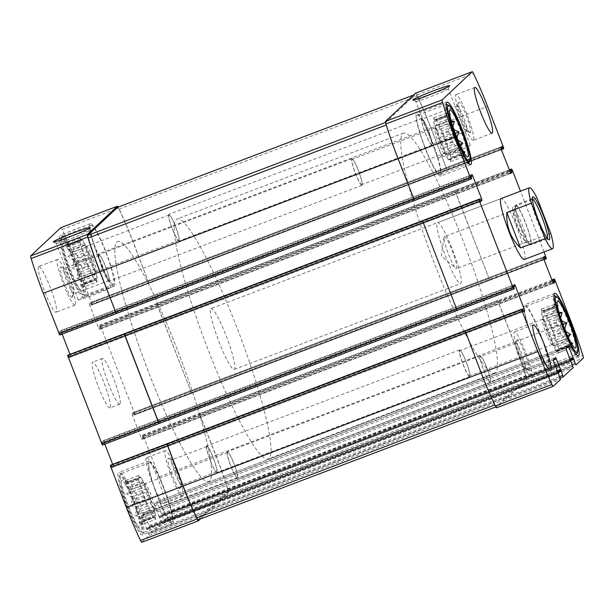 <?xml version="1.0" encoding="UTF-8"?>
<svg xmlns="http://www.w3.org/2000/svg" width="614" height="614" viewBox="0 0 614 614"><rect width="100%" height="100%" fill="white"/><g stroke="black" fill="none" stroke-linecap="round" stroke-linejoin="round"><path stroke-width="0.46" stroke-dasharray="3.07 2.3" d="M84.816 284.359L95.868 280.168A21.597 2.932 -110.8 0 1 95.224 279.7L84.172 283.891A21.597 2.932 -110.8 0 0 84.816 284.359L81.132 289.57A25.059 3.4 -110.8 0 1 81.071 289.639A25.059 3.4 -110.8 0 1 68.745 267.243A25.059 3.4 -110.8 0 1 63.419 242.86A25.059 3.4 -110.8 0 1 75.207 265.102A25.059 3.4 -110.8 0 1 81.132 289.57M96.759 278.265L85.707 282.455A21.597 2.932 -110.8 0 1 85.668 283.561L96.72 279.37A21.597 2.932 -110.8 0 0 96.759 278.265L97.25 277.797L96.053 273.859L85.001 278.05A21.597 2.932 -110.8 0 0 84.41 275.655L80.91 274.289L82.345 268.832L93.397 264.642A21.597 2.932 -110.8 0 0 92.338 261.595L81.286 265.785A21.597 2.932 -110.8 0 1 82.345 268.832M96.053 273.859A21.597 2.932 -110.8 0 0 95.462 271.465L84.41 275.655M88.224 251.303L77.172 255.493A21.597 2.932 -110.8 0 1 78.415 258.371L89.467 254.181A21.597 2.932 -110.8 0 0 88.224 251.303L85.308 245.278L74.256 249.468A21.597 2.932 -110.8 0 0 73.166 247.542L68.384 245.232L82.046 240.327A21.597 2.932 -110.8 0 0 81.393 239.859L70.341 244.05A21.597 2.932 -110.8 0 1 70.994 244.518M85.308 245.278A21.597 2.932 -110.8 0 0 84.218 243.351L73.166 247.542M80.511 241.77L69.459 245.961A21.597 2.932 -110.8 0 1 69.489 244.848L80.541 240.657A21.597 2.932 -110.8 0 0 80.511 241.77L80.02 242.231L81.209 246.168L70.157 250.358A21.597 2.932 -110.8 0 0 70.756 252.753L68.062 256.468L72.82 259.576L83.872 255.386A21.597 2.932 -110.8 0 0 84.924 258.433L73.872 262.623A21.597 2.932 -110.8 0 1 72.82 259.576M81.209 246.168A21.597 2.932 -110.8 0 0 81.8 248.563L70.756 252.753M89.038 268.725L77.993 272.915A21.597 2.932 -110.8 0 1 76.75 270.037L87.802 265.847A21.597 2.932 -110.8 0 0 89.038 268.725L91.962 274.75L80.91 278.94A21.597 2.932 -110.8 0 0 82 280.874L80.587 285.525L84.172 283.891M91.962 274.75A21.597 2.932 -110.8 0 0 93.044 276.684L82 280.874M77.993 272.915L76.558 278.372L80.91 278.94M73.872 262.623L71.968 267.735L76.75 270.037M69.459 245.961L65.875 247.596L70.157 250.358M70.341 244.05L65.99 243.482L69.489 244.848M77.172 255.493L72.414 252.385L74.256 249.468M81.286 265.785L77.003 263.022L78.415 258.371M85.707 282.455L83.097 283.161L85.001 278.05M95.868 280.168L97.127 281.91L82.982 287.275L85.668 283.561M143.331 521.746L154.383 517.556A21.597 2.932 -110.8 0 1 153.738 517.08L142.686 521.271A21.597 2.932 -110.8 0 0 143.331 521.746L139.647 526.958A25.059 3.4 -110.8 0 1 139.585 527.019A25.059 3.4 -110.8 0 1 127.252 504.624A25.059 3.4 -110.8 0 1 121.933 480.24A25.059 3.4 -110.8 0 1 133.714 502.49A25.059 3.4 -110.8 0 1 139.647 526.958M155.265 515.645L144.213 519.835A21.597 2.932 -110.8 0 1 144.183 520.948L155.235 516.758A21.597 2.932 -110.8 0 0 155.265 515.645L155.756 515.184L154.567 511.247L143.515 515.438A21.597 2.932 -110.8 0 0 142.924 513.035L139.424 511.669L140.859 506.212L151.911 502.022A21.597 2.932 -110.8 0 0 150.852 498.975L139.8 503.165A21.597 2.932 -110.8 0 1 140.859 506.212M154.567 511.247A21.597 2.932 -110.8 0 0 153.976 508.845L142.924 513.035M146.738 488.69L135.686 492.881A21.597 2.932 -110.8 0 1 136.922 495.751L147.974 491.561A21.597 2.932 -110.8 0 0 146.738 488.69L143.822 482.665L132.77 486.856A21.597 2.932 -110.8 0 0 131.68 484.922L126.898 482.619L140.552 477.715A21.597 2.932 -110.8 0 0 139.908 477.239L128.856 481.43A21.597 2.932 -110.8 0 1 129.5 481.906M143.822 482.665A21.597 2.932 -110.8 0 0 142.732 480.731L131.68 484.922M139.025 479.15L127.973 483.341A21.597 2.932 -110.8 0 1 128.004 482.228L139.056 478.037A21.597 2.932 -110.8 0 0 139.025 479.15L138.534 479.611L139.723 483.548L128.671 487.739A21.597 2.932 -110.8 0 0 129.262 490.141L126.576 493.856L131.327 496.964L142.379 492.773A21.597 2.932 -110.8 0 0 143.438 495.813L132.386 500.003A21.597 2.932 -110.8 0 1 131.327 496.964M139.723 483.548A21.597 2.932 -110.8 0 0 140.314 485.95L129.262 490.141M147.552 506.105L136.5 510.295A21.597 2.932 -110.8 0 1 135.264 507.425L146.316 503.234A21.597 2.932 -110.8 0 0 147.552 506.105L150.468 512.13L139.416 516.32A21.597 2.932 -110.8 0 0 140.506 518.254L139.094 522.905L142.686 521.271M150.468 512.13A21.597 2.932 -110.8 0 0 151.558 514.064L140.506 518.254M136.5 510.295L135.065 515.752L139.416 516.32M132.386 500.003L130.483 505.122L135.264 507.425M127.973 483.341L124.381 484.976L128.671 487.739M128.856 481.43L124.504 480.862L128.004 482.228M135.686 492.881L130.928 489.772L132.77 486.856M139.8 503.165L135.51 500.402L136.922 495.751M144.213 519.835L141.611 520.549L143.515 515.438M154.383 517.556L155.641 519.298L141.489 524.663L144.183 520.948M449.479 159.84L460.531 155.649A21.597 2.932 -110.8 0 1 459.886 155.173L448.834 159.364A21.597 2.932 -110.8 0 0 449.479 159.84L450.737 161.582L450.331 159.041A21.597 2.932 -110.8 0 0 450.361 157.928L450.86 157.468L449.663 153.523A21.597 2.932 -110.8 0 0 449.072 151.128L447.007 144.305A21.597 2.932 -110.8 0 0 445.948 141.258L443.07 133.844A21.597 2.932 -110.8 0 0 441.834 130.966L438.918 124.949A21.597 2.932 -110.8 0 0 437.828 123.015L436.147 119.538L435.656 119.999A21.597 2.932 -110.8 0 0 435.004 119.523L433.745 117.781L434.152 120.321A21.597 2.932 -110.8 0 0 434.121 121.434L433.63 121.894L434.819 125.832A21.597 2.932 -110.8 0 0 435.41 128.234L437.475 135.057A21.597 2.932 -110.8 0 0 438.534 138.096L441.412 145.518A21.597 2.932 -110.8 0 0 442.648 148.388L445.564 154.413A21.597 2.932 -110.8 0 0 446.654 156.347L448.343 159.824L448.834 159.364M460.531 155.649L464.882 156.217L461.383 154.851A21.597 2.932 -110.8 0 0 461.413 153.738L450.361 157.928M461.383 154.851L450.331 159.041M462.964 150.944L460.715 149.34A21.597 2.932 -110.8 0 0 460.124 146.938L449.072 151.128M460.715 149.34L449.663 153.523M456.678 137.191L445.948 141.258M457.898 140.176L447.007 144.305M452.994 127.029A21.597 2.932 -110.8 0 0 452.886 126.776L441.834 130.966M453.907 129.738L443.07 133.844M451.167 120.981L449.97 120.758A21.597 2.932 -110.8 0 0 448.88 118.824L437.828 123.015M449.97 120.758L438.918 124.949M436.147 119.538L446.7 115.808A21.597 2.932 -110.8 0 0 446.056 115.332L435.004 119.523M446.7 115.808L435.656 119.999M446.056 115.332L447.898 112.416L445.204 116.13A21.597 2.932 -110.8 0 0 445.173 117.243L434.121 121.434M445.204 116.13L434.152 120.321M445.173 117.243L447.775 116.53L445.871 121.641A21.597 2.932 -110.8 0 0 446.462 124.043L435.41 128.234M445.871 121.641L434.819 125.832M446.462 124.043L449.962 125.409L448.527 130.866A21.597 2.932 -110.8 0 0 449.586 133.906L453.876 136.676L452.464 141.327A21.597 2.932 -110.8 0 0 453.7 144.198L442.648 148.388M452.464 141.327L441.412 145.518M453.7 144.198L458.458 147.306L456.616 150.223A21.597 2.932 -110.8 0 0 457.706 152.157L446.654 156.347M456.616 150.223L445.564 154.413M557.22 351.07L568.265 346.879A21.597 2.932 -110.8 0 1 567.62 346.403L556.568 350.594A21.597 2.932 -110.8 0 0 557.22 351.07L558.471 352.812L558.072 350.272A21.597 2.932 -110.8 0 0 558.103 349.159L558.594 348.698L557.397 344.753A21.597 2.932 -110.8 0 0 556.806 342.359L554.741 335.536A21.597 2.932 -110.8 0 0 553.69 332.489L550.812 325.075A21.597 2.932 -110.8 0 0 549.568 322.197L546.652 316.179A21.597 2.932 -110.8 0 0 545.562 314.245L543.881 310.768L543.39 311.229A21.597 2.932 -110.8 0 0 542.745 310.753L541.487 309.011L541.893 311.551A21.597 2.932 -110.8 0 0 541.855 312.664L541.364 313.125L542.561 317.062A21.597 2.932 -110.8 0 0 543.152 319.464L545.217 326.287A21.597 2.932 -110.8 0 0 546.268 329.327L549.146 336.748A21.597 2.932 -110.8 0 0 550.39 339.619L553.306 345.644A21.597 2.932 -110.8 0 0 554.396 347.578L556.077 351.054L556.568 350.594M568.265 346.879L572.624 347.447L569.117 346.081A21.597 2.932 -110.8 0 0 569.155 344.968L558.103 349.159M569.117 346.081L558.072 350.272M570.698 342.175L568.449 340.57A21.597 2.932 -110.8 0 0 567.858 338.168L556.806 342.359M568.449 340.57L557.397 344.753M564.419 328.421L553.69 332.489M565.632 331.406L554.741 335.536M560.736 318.259A21.597 2.932 -110.8 0 0 560.62 318.014L549.568 322.197M561.649 320.968L550.812 325.075M558.901 312.211L557.704 311.989A21.597 2.932 -110.8 0 0 556.614 310.055L545.562 314.245M557.704 311.989L546.652 316.179M543.881 310.768L554.442 307.038A21.597 2.932 -110.8 0 0 553.79 306.563L542.745 310.753M554.442 307.038L543.39 311.229M553.79 306.563L555.632 303.646L552.938 307.361A21.597 2.932 -110.8 0 0 552.907 308.474L541.855 312.664M552.938 307.361L541.893 311.551M552.907 308.474L555.509 307.76L553.613 312.871A21.597 2.932 -110.8 0 0 554.204 315.274L543.152 319.464M553.613 312.871L542.561 317.062M554.204 315.274L557.704 316.64L556.269 322.097A21.597 2.932 -110.8 0 0 557.32 325.136L561.61 327.907L560.198 332.558A21.597 2.932 -110.8 0 0 561.442 335.428L550.39 339.619M560.198 332.558L549.146 336.748M561.442 335.428L566.192 338.537L564.358 341.453A21.597 2.932 -110.8 0 0 565.448 343.387L554.396 347.578M564.358 341.453L553.306 345.644M181.468 485.098A13.539 1.834 -110.8 0 1 181.376 485.152A13.539 1.834 -110.8 0 1 174.86 473.148A13.539 1.834 -110.8 0 1 171.774 459.832A13.539 1.834 -110.8 0 1 172.058 459.863A13.539 1.834 -110.8 0 1 178.29 471.844A13.539 1.834 -110.8 0 1 181.567 484.945A13.539 1.834 -110.8 0 1 181.468 485.098M206.88 446.547A13.539 1.834 69.2 0 0 210.188 460.155A13.539 1.834 69.2 0 0 216.573 471.813A13.539 1.834 69.2 0 0 216.658 471.759A13.539 1.834 69.2 0 0 213.35 458.144A13.539 1.834 69.2 0 0 206.964 446.485A13.539 1.834 69.2 0 0 206.88 446.547M490.248 381.762A13.539 1.834 -110.8 0 1 490.156 381.816A13.539 1.834 -110.8 0 1 483.64 369.812A13.539 1.834 -110.8 0 1 480.555 356.496A13.539 1.834 -110.8 0 1 486.94 368.154A13.539 1.834 -110.8 0 1 490.248 381.762M525.438 368.415A13.539 1.834 -110.8 0 1 525.346 368.477A13.539 1.834 -110.8 0 1 525.07 368.446A13.539 1.834 -110.8 0 1 518.83 356.465A13.539 1.834 -110.8 0 1 515.56 343.356A13.539 1.834 -110.8 0 1 515.745 343.149A13.539 1.834 -110.8 0 1 522.13 354.808A13.539 1.834 -110.8 0 1 525.438 368.415M154.59 509.037A13.539 1.834 -110.8 0 1 154.498 509.09A13.539 1.834 -110.8 0 1 147.982 497.079A13.539 1.834 -110.8 0 1 144.896 483.763A13.539 1.834 -110.8 0 1 145.18 483.794A13.539 1.834 -110.8 0 1 151.42 495.774A13.539 1.834 -110.8 0 1 154.69 508.883A13.539 1.834 -110.8 0 1 154.59 509.037M227.564 452.441A13.539 1.834 69.2 0 0 230.872 466.057A13.539 1.834 69.2 0 0 237.257 477.715A13.539 1.834 69.2 0 0 237.342 477.654A13.539 1.834 69.2 0 0 234.034 464.046A13.539 1.834 69.2 0 0 227.648 452.388A13.539 1.834 69.2 0 0 227.564 452.441M73.726 293.868A13.539 1.834 -110.8 0 1 73.642 293.922A13.539 1.834 -110.8 0 1 67.118 281.918A13.539 1.834 -110.8 0 1 64.04 268.602A13.539 1.834 -110.8 0 1 64.316 268.633A13.539 1.834 -110.8 0 1 70.556 280.613A13.539 1.834 -110.8 0 1 73.834 293.715A13.539 1.834 -110.8 0 1 73.726 293.868M99.146 255.317A13.539 1.834 69.2 0 0 102.446 268.924A13.539 1.834 69.2 0 0 108.832 280.583A13.539 1.834 69.2 0 0 108.924 280.529A13.539 1.834 69.2 0 0 105.616 266.913A13.539 1.834 69.2 0 0 99.23 255.255A13.539 1.834 69.2 0 0 99.146 255.317M431.734 144.382A13.539 1.834 -110.8 0 1 431.642 144.436A13.539 1.834 -110.8 0 1 425.126 132.424A13.539 1.834 -110.8 0 1 422.041 119.116A13.539 1.834 -110.8 0 1 428.426 130.767A13.539 1.834 -110.8 0 1 431.734 144.382M466.924 131.035A13.539 1.834 -110.8 0 1 466.84 131.089A13.539 1.834 -110.8 0 1 466.556 131.066A13.539 1.834 -110.8 0 1 460.316 119.085A13.539 1.834 -110.8 0 1 457.046 105.976A13.539 1.834 -110.8 0 1 457.238 105.769A13.539 1.834 -110.8 0 1 463.624 117.427A13.539 1.834 -110.8 0 1 466.924 131.035M96.076 271.649A13.539 1.834 -110.8 0 1 95.991 271.71A13.539 1.834 -110.8 0 1 89.467 259.699A13.539 1.834 -110.8 0 1 86.382 246.383A13.539 1.834 -110.8 0 1 86.666 246.414A13.539 1.834 -110.8 0 1 92.906 258.394A13.539 1.834 -110.8 0 1 96.175 271.503A13.539 1.834 -110.8 0 1 96.076 271.649M169.05 215.061A13.539 1.834 69.2 0 0 172.357 228.677A13.539 1.834 69.2 0 0 178.743 240.327A13.539 1.834 69.2 0 0 178.827 240.274A13.539 1.834 69.2 0 0 175.527 226.666A13.539 1.834 69.2 0 0 169.142 215.007A13.539 1.834 69.2 0 0 169.05 215.061M218.407 502.068L208.461 511.385L207.34 509.075L208.092 510.434L218.039 501.116L217.625 499.435L218.407 502.068L161.781 523.535L159.371 517.003L570.667 361.124L159.241 517.126M141.78 542.292L149.156 535.377L141.696 515.99L144.305 513.542L151.842 532.852L161.781 523.535M159.233 517.126L154.329 504.148L156.946 501.692L163.723 519.651L220.342 498.177L221.094 499.543L228.485 492.62A4.482 0.606 69.2 0 0 228.055 490.033A76.604 10.4 69.2 0 0 215.905 455.266L199.473 413.521L497.685 300.446L514.11 342.198L570.728 320.731M163.723 519.651L164.475 521.01L171.859 514.087A4.482 0.606 69.2 0 0 171.429 511.5A76.604 10.4 69.2 0 0 159.287 476.74L142.87 434.981L142.379 435.441L143.024 437.414L552.7 282.079M143.024 437.414L143.231 438.258L142.003 439.409L141.251 438.043L132.424 415.287L132.01 413.606L133.23 412.462L134.428 414.957L191.53 393.037L156.808 303.523L509.198 169.909M134.911 414.504L100.189 324.99L99.714 325.443L100.358 327.416L510.034 172.081M100.358 327.416L100.566 328.26L99.345 329.403L98.585 328.045L89.759 305.288L89.345 303.608L90.565 302.464L91.762 304.958L148.864 283.039L132.785 240.964A76.604 10.4 69.2 0 0 118.679 208.039A4.482 0.606 69.2 0 0 118.164 207.064M92.246 304.506L76.167 262.431A76.604 10.4 69.2 0 0 62.052 229.513A4.482 0.606 69.2 0 0 60.847 227.687M149.156 535.377L205.774 513.91L200.387 518.96M205.774 513.91L204.992 511.278L503.188 398.21L503.557 399.161L560.175 377.694M208.461 511.385L151.85 532.845L208.476 511.378M506.665 398.317L505.545 396.007L506.297 397.365L516.236 388.048L515.821 386.367L516.604 389L506.673 398.309L560.283 377.978L506.673 398.309M514.11 342.198A76.604 10.4 69.2 0 1 526.252 376.965A4.482 0.606 69.2 0 1 526.682 379.552L519.306 386.467L518.546 385.108L518.178 384.164L518.93 385.523L526.259 378.646A4.482 0.606 69.2 0 0 525.814 375.998A76.604 10.4 69.2 0 0 513.995 342.305L497.578 300.545L199.366 413.621M220.342 498.177L219.973 497.233L220.741 498.583L228.063 491.722A4.482 0.606 69.2 0 0 227.617 489.066A76.604 10.4 69.2 0 0 215.798 455.373L199.381 413.613M133.23 412.462L544.664 256.46L133.23 412.462M134.428 414.957L544.004 259.653L134.428 414.957M509.198 169.901L455.02 190.447L489.619 280.068L454.897 190.555M191.53 393.037L156.7 303.623M544.058 251.978L520.48 191.192M99.338 329.411L510.764 173.401L99.338 329.411M502.006 146.454L90.565 302.464L501.999 146.462M91.762 304.958L501.339 149.655L91.762 304.958M415.663 93.151A4.482 0.606 69.2 0 1 416.875 94.97A76.604 10.4 69.2 0 1 430.982 127.896L447.061 169.971L430.874 127.996A76.604 10.4 69.2 0 0 417.221 96.022A4.482 0.606 69.2 0 0 415.947 94.157A4.482 0.606 69.2 0 0 415.916 94.172L385.937 122.278A4.482 0.606 69.2 0 0 386.383 124.934A76.604 10.4 69.2 0 0 398.202 158.627L414.527 200.479M148.864 283.039L132.678 241.064A76.604 10.4 69.2 0 0 119.016 209.09A4.482 0.606 69.2 0 0 117.781 207.217M59.704 335.014L60.187 334.569L59.535 332.588L470.976 176.586M62.137 334.1L60.556 330.601L59.328 331.752L59.535 332.588M471.997 174.591L60.548 330.608L471.989 174.599M69.996 354.339L70.142 354.715L479.803 199.381M68.139 355.046L69.328 357.548L70.556 356.396L70.142 354.715M69.328 357.548L480.762 201.538L69.328 357.548M422.578 220.863L457.192 310.477M102.369 445.012L102.853 444.567L102.2 442.587L513.642 286.584M104.802 444.099L103.221 440.599L101.993 441.75L102.2 442.587M112.661 464.337L112.807 464.714L522.468 309.379M110.804 465.044L111.994 467.546L113.222 466.394L112.807 464.714M503.557 399.161L503.971 400.842L496.596 407.757M146.746 528.846L557.972 372.921L146.746 528.846M146.6 528.976L558.034 372.967L146.6 528.976M146.324 457.86A24.445 3.316 69.2 0 0 152.287 482.435A24.445 3.316 69.2 0 0 163.815 503.48A24.445 3.316 69.2 0 0 163.976 503.373A24.445 3.316 69.2 0 0 158.005 478.805A24.445 3.316 69.2 0 0 146.477 457.76A24.445 3.316 69.2 0 0 146.324 457.86M38.582 266.629A24.445 3.316 69.2 0 0 44.553 291.205A24.445 3.316 69.2 0 0 56.081 312.25A24.445 3.316 69.2 0 0 56.242 312.142A24.445 3.316 69.2 0 0 50.271 287.575A24.445 3.316 69.2 0 0 38.743 266.53A24.445 3.316 69.2 0 0 38.582 266.629M142.601 534.794A33.409 4.536 -110.8 0 1 142.379 534.932A33.409 4.536 -110.8 0 1 126.3 505.299A33.409 4.536 -110.8 0 1 118.694 472.45A33.409 4.536 -110.8 0 1 134.443 501.216A33.409 4.536 -110.8 0 1 142.601 534.794M84.087 297.414A33.409 4.536 -110.8 0 1 83.872 297.552A33.409 4.536 -110.8 0 1 67.786 267.919A33.409 4.536 -110.8 0 1 60.18 235.07A33.409 4.536 -110.8 0 1 75.929 263.836A33.409 4.536 -110.8 0 1 84.087 297.414M110.106 407.757A24.445 3.316 -110.8 0 1 109.944 407.865A24.445 3.316 -110.8 0 1 98.179 386.183A24.445 3.316 -110.8 0 1 92.614 362.145A24.445 3.316 -110.8 0 1 104.142 383.19A24.445 3.316 -110.8 0 1 110.106 407.757M524.486 259.338A32.596 4.421 69.2 0 0 516.535 226.581A32.596 4.421 69.2 0 0 501.162 198.522L437.559 222.636A32.596 4.421 -110.8 0 1 452.925 250.696A32.596 4.421 -110.8 0 1 460.884 283.461A32.596 4.421 -110.8 0 1 460.677 283.591A32.596 4.421 -110.8 0 1 444.981 254.68A32.596 4.421 -110.8 0 1 437.559 222.636M506.297 397.365L208.092 510.434L506.304 397.358M465.243 330.862L481.322 372.936A76.604 10.4 69.2 0 0 494.984 404.91A4.482 0.606 69.2 0 0 496.25 406.775A4.482 0.606 69.2 0 0 496.281 406.76L503.603 399.891L503.188 398.21M198.084 519.828L205.406 512.959L204.992 511.278M437.874 157.775A17.453 0.967 -21.2 0 0 437.774 157.952A17.453 0.967 -21.2 0 0 454.391 152.541A17.453 0.967 -21.2 0 0 470.316 145.334A17.453 0.967 -21.2 0 0 454.805 150.315A17.453 0.967 -21.2 0 0 437.874 157.775M415.924 101.18A17.453 0.967 -21.2 0 0 415.824 101.364A17.453 0.967 -21.2 0 0 415.87 101.402A17.453 0.967 -21.2 0 0 432.44 95.953A17.453 0.967 -21.2 0 0 448.358 88.8A17.453 0.967 -21.2 0 0 448.366 88.746A17.453 0.967 -21.2 0 0 432.855 93.727A17.453 0.967 -21.2 0 0 415.924 101.18M78.323 299.701A17.453 0.967 -21.2 0 0 78.216 299.878A17.453 0.967 -21.2 0 0 94.84 294.467A17.453 0.967 -21.2 0 0 110.758 287.26A17.453 0.967 -21.2 0 0 95.247 292.241A17.453 0.967 -21.2 0 0 78.323 299.701M56.373 243.113A17.453 0.967 -21.2 0 0 56.265 243.29A17.453 0.967 -21.2 0 0 56.311 243.328A17.453 0.967 -21.2 0 0 72.889 237.879A17.453 0.967 -21.2 0 0 88.807 230.726A17.453 0.967 -21.2 0 0 88.807 230.672A17.453 0.967 -21.2 0 0 73.296 235.653A17.453 0.967 -21.2 0 0 56.373 243.113M495.46 372.591A128.349 17.422 -110.8 0 1 494.623 373.128A128.349 17.422 -110.8 0 1 432.832 259.292A128.349 17.422 -110.8 0 1 403.613 133.1A128.349 17.422 -110.8 0 1 464.13 243.589A128.349 17.422 -110.8 0 1 495.46 372.591M209.527 481.008A128.349 17.422 -110.8 0 1 208.691 481.545A128.349 17.422 -110.8 0 1 146.899 367.709A128.349 17.422 -110.8 0 1 117.681 241.517A128.349 17.422 -110.8 0 1 178.198 352.006A128.349 17.422 -110.8 0 1 209.527 481.008M119.922 404.043A24.445 3.316 -110.8 0 1 119.761 404.142A24.445 3.316 -110.8 0 1 107.995 382.461A24.445 3.316 -110.8 0 1 102.431 358.422A24.445 3.316 -110.8 0 1 113.951 379.467A24.445 3.316 -110.8 0 1 119.922 404.043M440.722 175.934A33.409 4.536 -110.8 0 1 440.499 176.072A33.409 4.536 -110.8 0 1 424.412 146.439A33.409 4.536 -110.8 0 1 416.806 113.59A33.409 4.536 -110.8 0 1 432.563 142.356A33.409 4.536 -110.8 0 1 440.722 175.934M440.054 174.23A31.575 4.283 -110.8 0 1 439.847 174.361A31.575 4.283 -110.8 0 1 424.65 146.355A31.575 4.283 -110.8 0 1 417.459 115.302A31.575 4.283 -110.8 0 1 432.348 142.486A31.575 4.283 -110.8 0 1 440.054 174.23M457.706 152.157L462.488 154.459L459.886 155.173M461.413 153.738L463.9 152.594M460.124 146.938L460.569 146.209M448.88 118.824L449.832 115.348M433.745 117.781L447.46 112.945L449.74 110.121M449.586 133.906L438.534 138.096M448.527 130.866L437.475 135.057M448.128 154.851A16.302 2.21 -110.8 0 1 447.683 154.881A16.302 2.21 -110.8 0 1 440.177 140.46A16.302 2.21 -110.8 0 1 436.232 124.688A16.302 2.21 -110.8 0 1 443.745 137.429A16.302 2.21 -110.8 0 1 448.128 154.851M444.582 153.254A13.539 1.834 -110.8 0 1 444.49 153.308A13.539 1.834 -110.8 0 1 444.206 153.277A13.539 1.834 -110.8 0 1 437.974 141.297A13.539 1.834 -110.8 0 1 434.697 128.196A13.539 1.834 -110.8 0 1 434.889 127.988A13.539 1.834 -110.8 0 1 441.274 139.639A13.539 1.834 -110.8 0 1 444.582 153.254M361.823 184.63A13.539 1.834 -110.8 0 1 361.738 184.691A13.539 1.834 -110.8 0 1 355.214 172.68A13.539 1.834 -110.8 0 1 352.137 159.364A13.539 1.834 -110.8 0 1 358.522 171.022A13.539 1.834 -110.8 0 1 361.823 184.63M468.651 163.424A31.575 4.283 -110.8 0 1 468.536 163.477A31.575 4.283 -110.8 0 1 453.332 135.471A31.575 4.283 -110.8 0 1 446.148 104.426A31.575 4.283 -110.8 0 1 446.271 104.395M446.8 104.495A31.575 4.283 -110.8 0 1 461.352 132.432A31.575 4.283 -110.8 0 1 468.981 162.994M114.288 285.963A33.409 4.536 -110.8 0 1 114.066 286.101A33.409 4.536 -110.8 0 1 97.979 256.468A33.409 4.536 -110.8 0 1 90.373 223.619A33.409 4.536 -110.8 0 1 106.13 252.385A33.409 4.536 -110.8 0 1 114.288 285.963M113.621 284.259A31.575 4.283 -110.8 0 1 113.421 284.389A31.575 4.283 -110.8 0 1 98.217 256.383A31.575 4.283 -110.8 0 1 91.025 225.338A31.575 4.283 -110.8 0 1 105.915 252.515A31.575 4.283 -110.8 0 1 113.621 284.259M94.518 275.187A16.302 2.21 -110.8 0 1 86.328 260.175A16.302 2.21 -110.8 0 1 83.189 244.809A16.302 2.21 -110.8 0 1 90.703 259.231A16.302 2.21 -110.8 0 1 94.64 275.003A16.302 2.21 -110.8 0 1 94.518 275.187M93.044 276.684L94.733 280.161L95.224 279.7M84.924 258.433L87.802 265.847M81.8 248.563L83.872 255.386M81.393 239.859L80.142 238.117L80.541 240.657M84.218 243.351L82.537 239.867L82.046 240.327M92.338 261.595L89.467 254.181M95.462 271.465L93.397 264.642M97.127 281.91L96.72 279.37M82.836 294.19A29.948 4.068 -110.8 0 1 82.023 294.244A29.948 4.068 -110.8 0 1 68.223 267.75A29.948 4.068 -110.8 0 1 60.986 238.769A29.948 4.068 -110.8 0 1 74.785 262.178A29.948 4.068 -110.8 0 1 82.836 294.19M84.939 295.134A31.575 4.283 -110.8 0 1 84.732 295.265A31.575 4.283 -110.8 0 1 84.08 295.196A31.575 4.283 -110.8 0 1 69.528 267.259A31.575 4.283 -110.8 0 1 61.899 236.697A31.575 4.283 -110.8 0 1 62.336 236.213A31.575 4.283 -110.8 0 1 77.226 263.398A31.575 4.283 -110.8 0 1 84.939 295.134M548.456 367.164A33.409 4.536 -110.8 0 1 548.233 367.302A33.409 4.536 -110.8 0 1 532.154 337.669A33.409 4.536 -110.8 0 1 524.548 304.82A33.409 4.536 -110.8 0 1 540.297 333.586A33.409 4.536 -110.8 0 1 548.456 367.164M547.795 365.46A31.575 4.283 -110.8 0 1 547.588 365.591A31.575 4.283 -110.8 0 1 532.384 337.585A31.575 4.283 -110.8 0 1 525.193 306.532A31.575 4.283 -110.8 0 1 540.082 333.717A31.575 4.283 -110.8 0 1 547.795 365.46M172.795 523.351A33.409 4.536 -110.8 0 1 172.58 523.489A33.409 4.536 -110.8 0 1 156.493 493.856A33.409 4.536 -110.8 0 1 148.887 461.007A33.409 4.536 -110.8 0 1 164.644 489.765A33.409 4.536 -110.8 0 1 172.795 523.351M172.135 521.639A31.575 4.283 -110.8 0 1 171.928 521.77A31.575 4.283 -110.8 0 1 156.723 493.763A31.575 4.283 -110.8 0 1 149.54 462.718A31.575 4.283 -110.8 0 1 164.429 489.903A31.575 4.283 -110.8 0 1 172.135 521.639M565.448 343.387L570.222 345.69L567.62 346.403M569.155 344.968L571.634 343.825M567.858 338.168L568.311 337.439M556.614 310.055L557.573 306.578M541.487 309.011L555.194 304.176L557.481 301.351M557.32 325.136L546.268 329.327M556.269 322.097L545.217 326.287M555.862 346.081A16.302 2.21 -110.8 0 1 555.417 346.112A16.302 2.21 -110.8 0 1 547.911 331.69A16.302 2.21 -110.8 0 1 543.973 315.918A16.302 2.21 -110.8 0 1 551.479 328.659A16.302 2.21 -110.8 0 1 555.862 346.081M552.316 344.485A13.539 1.834 -110.8 0 1 552.224 344.538A13.539 1.834 -110.8 0 1 551.948 344.508A13.539 1.834 -110.8 0 1 545.708 332.527A13.539 1.834 -110.8 0 1 542.431 319.426A13.539 1.834 -110.8 0 1 542.622 319.219A13.539 1.834 -110.8 0 1 549.008 330.877A13.539 1.834 -110.8 0 1 552.316 344.485M469.564 375.86A13.539 1.834 -110.8 0 1 469.472 375.921A13.539 1.834 -110.8 0 1 462.956 363.91A13.539 1.834 -110.8 0 1 459.871 350.594A13.539 1.834 -110.8 0 1 466.256 362.252A13.539 1.834 -110.8 0 1 469.564 375.86M576.385 354.654A31.575 4.283 -110.8 0 1 576.277 354.715A31.575 4.283 -110.8 0 1 561.073 326.702A31.575 4.283 -110.8 0 1 553.882 295.656A31.575 4.283 -110.8 0 1 554.005 295.626M554.534 295.725A31.575 4.283 -110.8 0 1 569.086 323.662A31.575 4.283 -110.8 0 1 576.715 354.224M153.032 512.567A16.302 2.21 -110.8 0 1 144.843 497.563A16.302 2.21 -110.8 0 1 141.704 482.19A16.302 2.21 -110.8 0 1 149.21 496.611A16.302 2.21 -110.8 0 1 153.155 512.383A16.302 2.21 -110.8 0 1 153.032 512.567M151.558 514.064L153.247 517.541L153.738 517.08M143.438 495.813L146.316 503.234M140.314 485.95L142.379 492.773M139.908 477.239L138.649 475.497L139.056 478.037M142.732 480.731L141.043 477.255L140.552 477.715M150.852 498.975L147.974 491.561M153.976 508.845L151.911 502.022M155.641 519.298L155.235 516.758M141.35 531.571A29.948 4.068 -110.8 0 1 140.537 531.632A29.948 4.068 -110.8 0 1 126.737 505.138A29.948 4.068 -110.8 0 1 119.5 476.149A29.948 4.068 -110.8 0 1 133.292 499.558A29.948 4.068 -110.8 0 1 141.35 531.571M143.446 532.515A31.575 4.283 -110.8 0 1 143.239 532.645A31.575 4.283 -110.8 0 1 142.586 532.576A31.575 4.283 -110.8 0 1 128.042 504.639A31.575 4.283 -110.8 0 1 120.405 474.085A31.575 4.283 -110.8 0 1 120.851 473.594A31.575 4.283 -110.8 0 1 135.74 500.778A31.575 4.283 -110.8 0 1 143.446 532.515M473.417 140.222A24.445 3.316 -110.8 0 1 473.256 140.322A24.445 3.316 -110.8 0 1 461.49 118.64A24.445 3.316 -110.8 0 1 455.926 94.602A24.445 3.316 -110.8 0 1 467.446 115.647A24.445 3.316 -110.8 0 1 473.417 140.222M470.477 132.632A16.302 2.21 -110.8 0 1 470.032 132.662A16.302 2.21 -110.8 0 1 462.519 118.249A16.302 2.21 -110.8 0 1 458.581 102.477A16.302 2.21 -110.8 0 1 466.095 115.209A16.302 2.21 -110.8 0 1 470.477 132.632M431.995 145.05A14.26 1.934 -110.8 0 1 431.903 145.111A14.26 1.934 -110.8 0 1 425.034 132.463A14.26 1.934 -110.8 0 1 421.787 118.441A14.26 1.934 -110.8 0 1 428.511 130.713A14.26 1.934 -110.8 0 1 431.995 145.05M179.088 240.941A14.26 1.934 -110.8 0 1 178.996 241.003A14.26 1.934 -110.8 0 1 172.127 228.354A14.26 1.934 -110.8 0 1 168.888 214.332A14.26 1.934 -110.8 0 1 175.612 226.612A14.26 1.934 -110.8 0 1 179.088 240.941M75.115 304.989A24.445 3.316 -110.8 0 1 74.954 305.089A24.445 3.316 -110.8 0 1 63.181 283.407A24.445 3.316 -110.8 0 1 57.616 259.369A24.445 3.316 -110.8 0 1 69.144 280.414A24.445 3.316 -110.8 0 1 75.115 304.989M72.168 297.406A16.302 2.21 -110.8 0 1 63.986 282.394A16.302 2.21 -110.8 0 1 60.847 267.029A16.302 2.21 -110.8 0 1 68.354 281.45A16.302 2.21 -110.8 0 1 72.291 297.222A16.302 2.21 -110.8 0 1 72.168 297.406M362.083 185.298A14.26 1.934 -110.8 0 1 361.991 185.359A14.26 1.934 -110.8 0 1 355.122 172.711A14.26 1.934 -110.8 0 1 351.876 158.688A14.26 1.934 -110.8 0 1 358.607 170.968A14.26 1.934 -110.8 0 1 362.083 185.298M109.185 281.197A14.26 1.934 -110.8 0 1 109.085 281.25A14.26 1.934 -110.8 0 1 102.223 268.602A14.26 1.934 -110.8 0 1 98.977 254.587A14.26 1.934 -110.8 0 1 105.7 266.86A14.26 1.934 -110.8 0 1 109.185 281.197M531.931 377.602A24.445 3.316 -110.8 0 1 531.77 377.702A24.445 3.316 -110.8 0 1 519.997 356.02A24.445 3.316 -110.8 0 1 514.432 331.982A24.445 3.316 -110.8 0 1 525.96 353.027A24.445 3.316 -110.8 0 1 531.931 377.602M528.984 370.019A16.302 2.21 -110.8 0 1 528.539 370.05A16.302 2.21 -110.8 0 1 521.033 355.629A16.302 2.21 -110.8 0 1 517.095 339.857A16.302 2.21 -110.8 0 1 524.602 352.597A16.302 2.21 -110.8 0 1 528.984 370.019M490.502 382.43A14.26 1.934 -110.8 0 1 490.409 382.491A14.26 1.934 -110.8 0 1 483.548 369.843A14.26 1.934 -110.8 0 1 480.301 355.821A14.26 1.934 -110.8 0 1 487.025 368.101A14.26 1.934 -110.8 0 1 490.502 382.43M237.603 478.329A14.26 1.934 -110.8 0 1 237.511 478.383A14.26 1.934 -110.8 0 1 230.641 465.734A14.26 1.934 -110.8 0 1 227.395 451.712A14.26 1.934 -110.8 0 1 234.118 463.992A14.26 1.934 -110.8 0 1 237.603 478.329M182.849 496.219A24.445 3.316 -110.8 0 1 182.688 496.319A24.445 3.316 -110.8 0 1 170.922 474.637A24.445 3.316 -110.8 0 1 165.358 450.599A24.445 3.316 -110.8 0 1 176.878 471.644A24.445 3.316 -110.8 0 1 182.849 496.219M179.91 488.637A16.302 2.21 -110.8 0 1 171.72 473.624A16.302 2.21 -110.8 0 1 168.581 458.259A16.302 2.21 -110.8 0 1 176.088 472.68A16.302 2.21 -110.8 0 1 180.032 488.452A16.302 2.21 -110.8 0 1 179.91 488.637M469.817 376.528A14.26 1.934 -110.8 0 1 469.725 376.589A14.26 1.934 -110.8 0 1 462.864 363.941A14.26 1.934 -110.8 0 1 459.617 349.919A14.26 1.934 -110.8 0 1 466.341 362.199A14.26 1.934 -110.8 0 1 469.817 376.528M216.919 472.427A14.26 1.934 -110.8 0 1 216.826 472.481A14.26 1.934 -110.8 0 1 209.957 459.832A14.26 1.934 -110.8 0 1 206.711 445.818A14.26 1.934 -110.8 0 1 213.434 458.09A14.26 1.934 -110.8 0 1 216.919 472.427M547.911 317.922L559.293 313.601M552.493 328.551L562.946 324.591M556.407 339.818L567.466 335.62M558.594 348.698L571.596 343.763M558.471 352.812L572.624 347.447M556.077 351.054L570.222 345.69M552.047 343.901L566.192 338.537M547.465 333.272L561.61 327.907M543.551 322.005L557.704 316.64M541.364 313.125L555.509 307.76M440.177 126.691L451.559 122.37M444.759 137.321L455.212 133.361M448.665 148.588L459.732 144.39M450.86 157.468L463.862 152.533M450.737 161.582L464.882 156.217M448.343 159.824L462.488 154.459M444.313 152.671L458.458 147.306M439.731 142.041L453.876 136.676M435.817 130.774L449.962 125.409M433.63 121.894L447.775 116.53M153.247 517.541L139.094 522.905M149.217 510.387L135.065 515.752M144.628 499.758L130.483 505.122M140.721 488.491L126.576 493.856M138.534 479.611L124.381 484.976M138.649 475.497L124.504 480.862M141.043 477.255L126.898 482.619M145.073 484.408L130.928 489.772M149.662 495.037L135.51 500.402M153.569 506.304L139.424 511.669M155.756 515.184L141.611 520.549M94.733 280.161L80.587 285.525M90.703 273.007L76.558 278.372M86.121 262.37L71.968 267.735M82.207 251.103L68.062 256.468M80.02 242.231L65.875 247.596M80.142 238.117L65.99 243.482M82.537 239.867L68.384 245.232M86.566 247.02L72.414 252.385M91.148 257.657L77.003 263.022M95.055 268.924L80.91 274.289M97.25 277.797L83.097 283.161M210.863 308.642A32.596 4.421 -110.8 0 1 211.078 308.512A32.596 4.421 -110.8 0 1 226.773 337.424A32.596 4.421 -110.8 0 1 234.195 369.467A32.596 4.421 -110.8 0 1 218.822 341.407A32.596 4.421 -110.8 0 1 210.863 308.642M536.997 197.915L512.467 207.225C513.58 219.843 518.155 231.639 526.19 242.599L512.467 207.225M550.72 233.297L526.19 242.599M176.295 219.505A128.349 17.422 -110.8 0 1 177.131 218.975A128.349 17.422 -110.8 0 1 238.923 332.811A128.349 17.422 -110.8 0 1 268.141 459.003A128.349 17.422 -110.8 0 1 207.624 348.514A128.349 17.422 -110.8 0 1 176.295 219.505M116.844 242.046A128.349 17.422 -110.8 0 1 117.681 241.517A128.349 17.422 -110.8 0 1 179.472 355.352A128.349 17.422 -110.8 0 1 208.691 481.545A128.349 17.422 -110.8 0 1 148.174 371.056A128.349 17.422 -110.8 0 1 116.844 242.046M547.404 238.508A21.39 2.901 -110.8 0 1 547.105 238.838A21.39 2.901 -110.8 0 1 546.66 238.792A21.39 2.901 -110.8 0 1 536.805 219.866A21.39 2.901 -110.8 0 1 531.632 199.166A21.39 2.901 -110.8 0 1 531.793 198.921A21.39 2.901 -110.8 0 1 531.939 198.836A21.39 2.901 -110.8 0 1 532.376 198.882M515.568 205.076A21.39 2.901 -110.8 0 1 515.706 204.984A21.39 2.901 -110.8 0 1 526.006 223.964A21.39 2.901 -110.8 0 1 530.872 244.994A21.39 2.901 -110.8 0 1 520.787 226.574A21.39 2.901 -110.8 0 1 515.568 205.076M515.929 206.028A20.369 2.763 -110.8 0 1 526.167 224.785A20.369 2.763 -110.8 0 1 530.089 243.996A20.369 2.763 -110.8 0 1 520.703 225.967A20.369 2.763 -110.8 0 1 515.783 206.25A20.369 2.763 -110.8 0 1 515.929 206.028M514.064 210.264A17.062 2.318 -110.8 0 1 514.171 210.195A17.062 2.318 -110.8 0 1 522.391 225.33A17.062 2.318 -110.8 0 1 526.275 242.108A17.062 2.318 -110.8 0 1 525.922 242.069A17.062 2.318 -110.8 0 1 518.055 226.973A17.062 2.318 -110.8 0 1 513.933 210.456A17.062 2.318 -110.8 0 1 514.064 210.264M444.275 236.728A17.062 2.318 -110.8 0 1 444.39 236.659A17.062 2.318 -110.8 0 1 452.434 251.349A17.062 2.318 -110.8 0 1 456.601 268.495A17.062 2.318 -110.8 0 1 456.486 268.571A17.062 2.318 -110.8 0 1 455.803 268.31A17.062 2.318 -110.8 0 1 448.274 253.436A17.062 2.318 -110.8 0 1 444.045 237.311A17.062 2.318 -110.8 0 1 444.275 236.728M161.375 521.854L217.993 500.387M221.094 499.543L164.475 521.01L221.109 499.535M171.859 514.087L228.485 492.62M171.429 511.5L228.055 490.033M159.287 476.74L215.905 455.266M143.622 436.339L200.241 414.872M142.855 434.988L199.473 413.521L142.87 434.981M134.497 412.823L191.115 391.356M100.957 326.341L157.575 304.874M156.823 303.516L100.205 324.983L156.808 303.523M91.831 302.825L148.45 281.358M76.167 262.431L132.785 240.964M62.052 229.513L118.679 208.039M148.742 533.696L205.36 512.229M151.09 531.494L207.709 510.027M516.604 389L573.223 367.525M516.19 387.319L572.808 365.844M217.625 499.435L515.821 386.367M159.755 517.679L571.189 361.677M159.371 517.003L570.606 361.078L159.379 517.003M158.857 516.451L570.299 360.441M154.743 505.829L566.177 349.827M154.329 504.148L565.763 348.146M156.938 501.699L568.38 345.69L156.946 501.692M157.698 503.05L565.747 348.338M161.82 513.672L569.738 358.998M162.027 514.509L570.053 359.804M161.896 514.632L570.076 359.865M162.104 515.476L570.391 360.664M518.546 385.108L572.363 364.701M219.973 497.233L518.178 384.164M519.306 386.467L572.916 366.136L519.298 386.475M526.682 379.552L583.3 358.085M526.252 376.965L582.87 355.491M498.438 301.804L555.056 280.337M142.379 435.441L551.948 280.137M142.586 436.278L552.262 280.943M143.231 438.258L553.053 282.862M142.011 439.401L553.429 283.399L142.003 439.409M141.251 438.043L552.692 282.041M132.424 415.287L543.858 259.285M132.01 413.606L543.444 257.604M133.606 413.138L543.421 257.75M134.052 414.281L543.735 258.939M489.734 279.969L546.353 258.502M191.422 393.137L489.619 280.068M489.32 278.288L545.938 256.821M455.772 191.806L512.391 170.339M99.714 325.443L509.282 170.139M99.921 326.28L509.597 170.945M100.566 328.26L510.387 172.864M98.585 328.045L510.027 172.043M89.759 305.288L501.193 149.286M89.345 303.608L500.778 147.606M90.941 303.139L500.755 147.751M91.386 304.283L501.07 148.941M447.061 169.971L503.687 148.504M148.757 283.138L446.954 170.07M446.654 168.29L503.273 146.823M430.982 127.896L487.6 106.429M416.875 94.97L473.494 73.503M60.187 334.569L471.621 178.559M59.98 333.724L471.414 177.722M59.328 331.752L470.769 175.742M61.308 331.959L470.992 176.625M70.556 356.396L480.44 200.985M68.952 356.864L480.394 200.862M68.507 355.729L479.948 199.719M102.853 444.567L514.286 288.557M102.645 443.722L514.079 287.72M101.993 441.75L513.434 285.74M103.213 440.606L514.655 284.597L103.221 440.599M103.973 441.957L513.657 286.623M113.222 466.394L523.105 310.983M112.001 467.538L523.427 311.536L111.994 467.546M111.618 466.863L523.059 310.861M111.172 465.727L522.614 309.717M503.971 400.842L560.59 379.375M147.122 529.529L558.556 373.519M146.224 528.293L557.665 372.291M142.11 517.671L553.544 361.669M141.696 515.99L553.13 359.988M144.305 513.542L555.747 357.54L144.321 513.534M145.065 514.893L553.114 360.18M149.187 525.515L557.105 370.848M149.394 526.359L557.42 371.647M149.263 526.482L557.443 371.708M149.471 527.319L557.758 372.514M505.913 396.959L559.73 376.543M207.34 509.075L505.545 396.007M218.039 501.116L516.236 388.048M495.828 406.928L496.281 406.76L495.836 406.936M205.406 512.959L503.603 399.891M148.342 281.458L446.539 168.389M132.678 241.064L430.874 127.996M119.016 209.09L417.221 96.022M385.546 122.432L385.937 122.278M191.008 391.456L489.204 278.388M157.468 304.974L455.665 191.906M200.133 414.972L498.33 301.904M215.798 455.373L513.995 342.305M227.617 489.066L525.814 375.998M228.063 491.722L526.259 378.646M220.741 498.583L518.937 385.515L220.725 498.591M69.351 243.858L63.419 242.86M127.865 481.238L121.933 480.24M206.964 446.485L171.774 459.832M216.573 471.813L181.376 485.152M515.745 343.149L480.555 356.496M525.346 368.477L490.156 381.816M227.648 452.388L144.896 483.763M237.257 477.715L154.498 509.09M99.23 255.255L64.04 268.602M108.832 280.583L73.642 293.922M457.238 105.769L422.041 119.116M466.84 131.089L431.642 144.436M169.142 215.007L86.382 246.383M178.743 240.327L95.991 271.71M156.716 303.615L454.913 190.547M470.316 145.334L448.366 88.746M437.774 157.952L415.824 101.364M448.358 88.8L449.709 85.753M415.87 101.402L412.808 100.059M110.758 287.26L88.807 230.672M78.216 299.878L56.265 243.29M88.807 230.726L90.158 227.679M56.311 243.328L53.257 241.993M234.195 369.467L460.677 283.591M403.613 133.1L177.131 218.975M494.623 373.128L268.141 459.003M102.431 358.422L92.614 362.145M119.761 404.142L109.944 407.865M447.007 102.139L416.806 113.59M470.7 164.621L440.499 176.072M461.528 155.841L467.454 156.839M444.206 153.277L447.683 154.881M434.697 128.196L436.232 124.688M434.889 127.988L352.137 159.364M444.49 153.308L361.738 184.691M446.148 104.426L417.459 115.302M468.536 163.477L439.847 174.361M90.373 223.619L60.18 235.07M114.066 286.101L83.872 297.552M86.666 246.414L83.189 244.809M96.175 271.503L94.64 275.003M82.023 294.244L84.08 295.196M60.986 238.769L61.899 236.697M91.025 225.338L62.336 236.213M113.421 284.389L84.732 295.265M554.741 293.369L524.548 304.82M578.434 355.851L548.233 367.302M148.887 461.007L118.694 472.45M172.58 523.489L142.379 534.932M569.262 347.071L575.195 348.069M551.948 344.508L555.417 346.112M542.431 319.426L543.973 315.918M542.622 319.219L459.871 350.594M552.224 344.538L469.472 375.921M553.882 295.656L525.193 306.532M576.277 354.715L547.588 365.591M145.18 483.794L141.704 482.19M154.69 508.883L153.155 512.383M140.537 531.632L142.586 532.576M119.5 476.149L120.405 474.085M149.54 462.718L120.851 473.594M171.928 521.77L143.239 532.645M474.799 87.449L455.926 94.602M492.129 133.169L473.256 140.322M466.556 131.066L470.032 132.662M457.046 105.976L458.581 102.477M421.787 118.441L168.888 214.332M431.903 145.111L178.996 241.003M57.616 259.369L38.743 266.53M74.954 305.089L56.081 312.25M64.316 268.633L60.847 267.029M73.834 293.715L72.291 297.222M351.876 158.688L98.977 254.587M361.991 185.359L109.085 281.25M533.305 324.829L514.432 331.982M550.643 370.549L531.77 377.702M525.07 368.446L528.539 370.05M515.56 343.356L517.095 339.857M480.301 355.821L227.395 451.712M490.409 382.491L237.511 478.383M165.358 450.599L146.477 457.76M182.688 496.319L163.815 503.48M172.058 459.863L168.581 458.259M181.567 484.945L180.032 488.452M459.617 349.919L206.711 445.818M469.725 376.589L216.826 472.481M501.162 198.522L211.078 308.512M546.66 238.792L548.716 239.736M531.632 199.166L532.545 197.094M531.939 198.836L515.706 204.984M547.105 238.838L530.872 244.994M525.922 242.069L530.089 243.996M513.933 210.456L515.783 206.25M514.171 210.195L444.39 236.659M526.275 242.108L456.486 268.571M444.045 237.311L441.312 256.076L455.803 268.31"/><path stroke-width="0.92" d="M460.569 146.209L462.818 143.223L458.059 140.115A21.597 2.932 -110.8 0 0 457 137.068L456.678 137.191M452.994 127.029A21.597 2.932 -110.8 0 1 454.122 129.654L453.907 129.738M568.311 337.439L570.552 334.453L565.793 331.345A21.597 2.932 -110.8 0 0 564.742 328.298L564.419 328.421M560.736 318.259A21.597 2.932 -110.8 0 1 561.864 320.884L561.649 320.968M118.164 207.064A4.482 0.606 69.2 0 0 117.435 206.227A4.482 0.606 69.2 0 0 117.404 206.243L87.318 234.448A4.482 0.606 69.2 0 0 87.748 237.035A76.604 10.4 69.2 0 0 99.89 271.802L116.315 313.554L414.435 200.456L116.422 313.455L115.67 312.096L413.744 199.074M60.847 227.687A4.482 0.606 69.2 0 0 60.817 227.694A4.482 0.606 69.2 0 0 60.786 227.71L30.7 255.915A4.482 0.606 69.2 0 0 31.13 258.509A76.604 10.4 69.2 0 0 43.272 293.269L59.696 335.021L116.299 313.554L59.696 335.021M53.326 241.739A19.817 1.098 -21.2 0 0 53.257 241.993A19.817 1.098 -21.2 0 0 72.084 235.799A19.817 1.098 -21.2 0 0 90.158 227.679A19.817 1.098 -21.2 0 0 73.058 233.074A19.817 1.098 -21.2 0 0 53.326 241.739M68.139 355.046L124.266 334.031L158.98 423.553L457.1 310.454M67.647 355.498L102.361 445.02L158.965 423.553M523.105 310.983L524.655 310.392L523.435 311.536L522.238 309.042L110.796 465.044L166.939 444.029L183.018 486.104A76.604 10.4 69.2 0 0 197.125 519.03A4.482 0.606 69.2 0 0 198.368 520.841A4.482 0.606 69.2 0 0 198.399 520.826L200.387 518.96M110.313 465.496L126.4 507.571A76.604 10.4 69.2 0 0 140.506 540.497A4.482 0.606 69.2 0 0 141.75 542.308A4.482 0.606 69.2 0 0 141.78 542.292L198.337 520.849M557.42 371.647L560.835 370.349L563.284 376.85L573.223 367.525L565.763 348.146L568.38 345.69L575.917 365L583.3 358.085A4.482 0.606 69.2 0 0 582.87 355.491A76.604 10.4 69.2 0 0 570.728 320.731L555.056 280.337L554.304 278.979L553.813 279.431L554.672 282.248L553.452 283.392L552.692 282.041L543.858 259.285L543.444 257.604L544.664 256.46L545.869 258.954L546.353 258.502L544.058 251.978M520.48 191.192L512.391 170.339L511.639 168.98L511.147 169.433L512.007 172.25L510.787 173.394M500.755 147.751L502.382 147.137L502.006 146.454L500.778 147.606L501.193 149.286L510.779 173.401M502.382 147.137L503.204 148.956L503.687 148.504L503.273 146.823L487.6 106.429A76.604 10.4 69.2 0 0 473.494 73.503A4.482 0.606 69.2 0 0 472.25 71.692A4.482 0.606 69.2 0 0 472.22 71.708L442.141 99.913A4.482 0.606 69.2 0 0 442.571 102.5A76.604 10.4 69.2 0 0 454.713 137.26L470.378 177.661L471.13 179.019L471.621 178.559L470.769 175.742L471.997 174.591L472.749 175.957L481.576 198.713L481.99 200.394L480.77 201.538L479.565 199.043L479.089 199.496L479.503 201.177L513.043 287.659L513.795 289.017L514.286 288.557L513.434 285.74L514.655 284.597L515.415 285.955L524.655 310.392M415.663 93.151A4.482 0.606 69.2 0 0 415.632 93.159A4.482 0.606 69.2 0 0 415.601 93.174L472.22 71.708M412.877 99.813A19.817 1.098 -21.2 0 0 412.808 100.059A19.817 1.098 -21.2 0 0 431.634 93.873A19.817 1.098 -21.2 0 0 449.709 85.753A19.817 1.098 -21.2 0 0 432.609 91.148A19.817 1.098 -21.2 0 0 412.877 99.813M414.511 200.486L471.13 179.019L414.527 200.479L398.095 158.734A76.604 10.4 69.2 0 1 385.945 123.967A4.482 0.606 69.2 0 1 385.515 121.38L415.601 93.174M62.137 334.1L69.996 354.339M68.131 355.046L479.565 199.043L68.131 355.046M457.177 310.484L513.795 289.017L457.177 310.484L422.578 220.863L124.381 333.932L159.087 423.453L457.108 310.454M104.802 444.099L112.661 464.337M110.796 465.051L522.23 309.042L521.754 309.494L522.169 311.175L537.833 351.569A76.604 10.4 69.2 0 0 551.948 384.487A4.482 0.606 69.2 0 0 553.183 386.306A4.482 0.606 69.2 0 0 553.214 386.29L560.59 379.375L553.13 359.988L555.747 357.54L560.835 370.349M553.153 386.313L496.596 407.757A4.482 0.606 69.2 0 1 496.565 407.773A4.482 0.606 69.2 0 1 495.321 405.961A76.604 10.4 69.2 0 1 481.215 373.036L465.243 330.862L167.046 443.93L183.125 486.004A76.604 10.4 69.2 0 0 196.779 517.978A4.482 0.606 69.2 0 0 198.053 519.843A4.482 0.606 69.2 0 0 198.084 519.828L495.828 406.928L198.053 519.843M533.152 324.929A24.445 3.316 69.2 0 0 539.115 349.504A24.445 3.316 69.2 0 0 550.643 370.549A24.445 3.316 69.2 0 0 550.804 370.449A24.445 3.316 69.2 0 0 544.833 345.874A24.445 3.316 69.2 0 0 533.305 324.829A24.445 3.316 69.2 0 0 533.152 324.929M474.637 87.549A24.445 3.316 69.2 0 0 480.601 112.116A24.445 3.316 69.2 0 0 492.129 133.169A24.445 3.316 69.2 0 0 492.29 133.061A24.445 3.316 69.2 0 0 486.326 108.494A24.445 3.316 69.2 0 0 474.799 87.449A24.445 3.316 69.2 0 0 474.637 87.549M578.649 355.713A33.409 4.536 -110.8 0 1 578.434 355.851A33.409 4.536 -110.8 0 1 562.347 326.218A33.409 4.536 -110.8 0 1 554.741 293.369A33.409 4.536 -110.8 0 1 570.498 322.135A33.409 4.536 -110.8 0 1 578.649 355.713M470.915 164.483A33.409 4.536 -110.8 0 1 470.7 164.621A33.409 4.536 -110.8 0 1 454.613 134.988A33.409 4.536 -110.8 0 1 447.007 102.139A33.409 4.536 -110.8 0 1 462.756 130.905A33.409 4.536 -110.8 0 1 470.915 164.483M529.475 187.784A32.596 4.421 -110.8 0 1 536.997 197.915L550.72 233.297A32.596 4.421 -110.8 0 1 552.585 248.739A32.596 4.421 -110.8 0 1 545.063 238.608L531.34 203.226A32.596 4.421 -110.8 0 1 529.26 187.915A32.596 4.421 -110.8 0 1 529.475 187.784L501.162 198.522A32.596 4.421 69.2 0 0 500.947 198.652A32.596 4.421 69.2 0 0 508.906 231.417A32.596 4.421 69.2 0 0 524.279 259.476A32.596 4.421 69.2 0 0 524.486 259.338M117.781 207.217A4.482 0.606 69.2 0 0 117.75 207.225A4.482 0.606 69.2 0 0 117.719 207.24L87.741 235.354A4.482 0.606 69.2 0 0 88.186 238.002A76.604 10.4 69.2 0 0 100.005 271.695L115.67 312.096M467.899 156.708A25.059 3.4 -110.8 0 1 467.454 156.839A25.059 3.4 -110.8 0 1 455.672 134.589A25.059 3.4 -110.8 0 1 449.74 110.121A25.059 3.4 -110.8 0 1 461.421 130.598A25.059 3.4 -110.8 0 1 467.899 156.708M469.664 161.259A29.948 4.068 -110.8 0 1 454.621 133.683A29.948 4.068 -110.8 0 1 448.857 105.447A29.948 4.068 -110.8 0 1 462.649 131.941A29.948 4.068 -110.8 0 1 469.887 160.922A29.948 4.068 -110.8 0 1 469.664 161.259M463.9 152.594L465.005 152.103L462.964 150.944M457 137.068L458.904 131.956L454.122 129.654M452.886 126.776L454.322 121.326L451.167 120.981M449.832 115.348L450.292 114.173L449.678 114.442M469.887 160.922L468.981 162.994A31.575 4.283 -110.8 0 1 468.743 163.347A31.575 4.283 -110.8 0 1 468.651 163.424M446.271 104.395A31.575 4.283 -110.8 0 1 446.8 104.495L448.857 105.447M575.633 347.938A25.059 3.4 -110.8 0 1 575.195 348.069A25.059 3.4 -110.8 0 1 563.406 325.819A25.059 3.4 -110.8 0 1 557.481 301.351A25.059 3.4 -110.8 0 1 569.163 321.828A25.059 3.4 -110.8 0 1 575.633 347.938M577.398 352.49A29.948 4.068 -110.8 0 1 562.355 324.913A29.948 4.068 -110.8 0 1 556.591 296.677A29.948 4.068 -110.8 0 1 570.391 323.171A29.948 4.068 -110.8 0 1 577.628 352.152A29.948 4.068 -110.8 0 1 577.398 352.49M571.634 343.825L572.739 343.333L570.698 342.175M564.742 328.298L566.638 323.187L561.864 320.884M560.62 318.014L562.056 312.557L558.901 312.211M557.573 306.578L558.026 305.404L557.412 305.672M577.628 352.152L576.715 354.224A31.575 4.283 -110.8 0 1 576.477 354.577A31.575 4.283 -110.8 0 1 576.385 354.654M554.005 295.626A31.575 4.283 -110.8 0 1 554.534 295.725L556.591 296.677M559.293 313.601L562.056 312.557M562.946 324.591L566.638 323.187M567.466 335.62L570.552 334.453M571.596 343.763L572.739 343.333M451.559 122.37L454.322 121.326M455.212 133.361L458.904 131.956M459.732 144.39L462.818 143.223M463.862 152.533L465.005 152.103M545.063 238.608L520.526 247.91L506.803 212.528C506.189 226.773 510.764 238.562 520.526 247.91M531.34 203.226L506.803 212.528M532.714 196.833A23.025 3.124 -110.8 0 1 544.28 218.031A23.025 3.124 -110.8 0 1 548.716 239.736A23.025 3.124 -110.8 0 1 538.11 219.367A23.025 3.124 -110.8 0 1 532.545 197.094A23.025 3.124 -110.8 0 1 532.714 196.833M532.376 198.882A21.39 2.901 -110.8 0 1 542.231 217.809A21.39 2.901 -110.8 0 1 547.404 238.508M60.786 227.71L117.404 206.243M30.7 255.915L87.318 234.448M31.13 258.509L87.748 237.035M43.272 293.269L99.89 271.802M58.944 333.663L115.562 312.196M68.062 357.179L124.68 335.712M101.609 443.661L158.228 422.194M110.727 467.177L167.346 445.71M126.4 507.571L183.018 486.104M140.506 540.497L197.125 519.03M560.283 377.978L563.268 376.85L560.283 377.986M565.747 348.338L569.14 347.048M569.738 358.998L573.261 357.67M570.053 359.804L573.468 358.507M570.076 359.865L573.338 358.63M570.391 360.664L573.545 359.466M572.363 364.701L575.164 363.642M551.863 279.907L554.296 278.986L551.863 279.9M551.948 280.137L553.813 279.431M552.262 280.943L554.02 280.276M552.7 282.079L554.465 281.412M553.053 282.862L554.672 282.248M543.421 257.75L545.048 257.136M543.735 258.939L545.493 258.271M545.869 258.954L544.004 259.661L545.861 258.954M509.198 169.909L511.631 168.988M509.282 170.139L511.147 169.433M509.597 170.945L511.355 170.278M510.034 172.081L511.8 171.413M510.387 172.864L512.007 172.25M501.07 148.941L502.828 148.273M501.339 149.655L503.196 148.956L501.339 149.662M385.515 121.38L442.141 99.913M385.945 123.967L442.571 102.5M398.095 158.734L454.713 137.26M413.759 199.128L470.378 177.661M470.992 176.625L472.749 175.957M479.803 199.381L481.576 198.713M480.44 200.985L481.99 200.394M422.47 220.963L479.089 199.496M422.885 222.644L479.503 201.177M456.425 309.126L513.043 287.659M513.657 286.623L515.415 285.955M522.468 309.379L524.241 308.712M465.136 330.961L521.754 309.494M465.55 332.642L522.169 311.175M481.215 373.036L537.833 351.569M495.321 405.961L551.948 384.487M553.114 360.18L556.507 358.891M557.105 370.848L560.628 369.513M557.443 371.708L560.705 370.472M557.758 372.514L560.912 371.316M559.73 376.543L562.531 375.484M167.461 445.611L465.527 332.588M183.125 486.004L481.199 372.982M196.779 517.978L494.846 404.956M124.795 335.612L422.862 222.59M158.335 422.094L456.409 309.072M117.719 207.24L413.606 95.047L117.75 207.225M87.741 235.354L385.546 122.432M88.186 238.002L386.26 124.98M100.005 271.695L398.072 158.681M60.817 227.694L117.435 206.227M102.361 445.02L158.98 423.553M141.75 542.308L198.368 520.841M509.198 169.901L511.639 168.98M415.632 93.159L472.25 71.692M496.565 407.773L553.183 386.306M552.585 248.739L524.279 259.476"/></g></svg>
